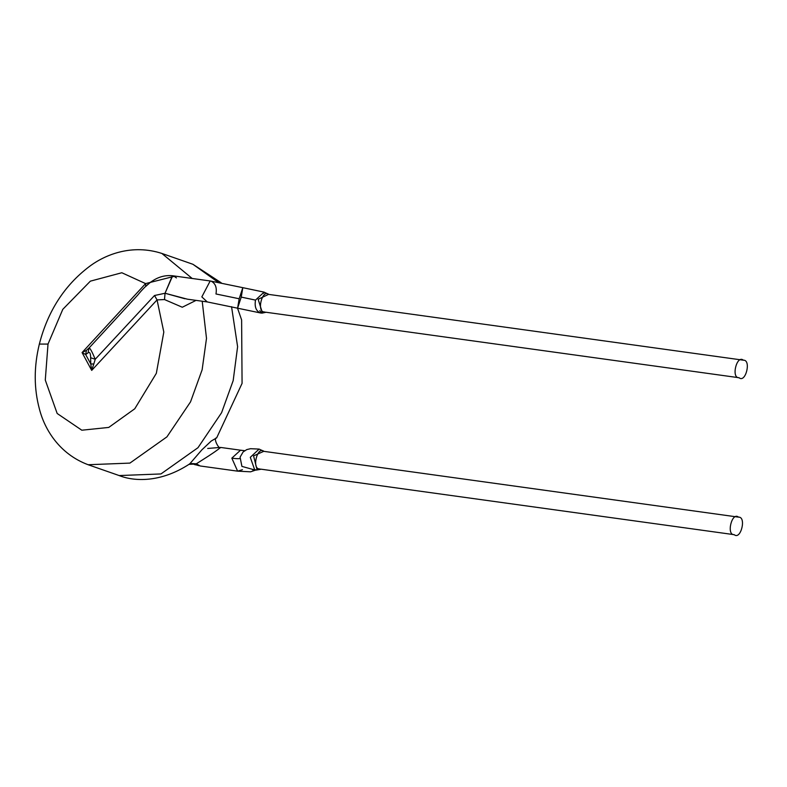 <?xml version="1.0" encoding="UTF-8"?>
<svg xmlns="http://www.w3.org/2000/svg" width="787" height="787" viewBox="0 0 787 787"><rect width="100%" height="100%" fill="white"/><g stroke="black" fill="none" stroke-linecap="round" stroke-linejoin="round"><path stroke-width="1.18" d="M193.799 464.212L199.042 465.707L196.337 463.809L190.07 463.504L196.337 463.809L200.105 465.963L237.625 471.157L231.831 458.152L237.625 471.157L250.61 471.816L255.883 470.006M739.052 377.73C745.663 383.417 751.496 359.649 743.361 360.19C736.75 354.504 730.916 378.272 739.052 377.73C730.916 378.272 736.75 354.504 743.361 360.19C751.496 359.649 745.663 383.417 739.052 377.73L265.357 312.164M268.76 294.407C262.15 288.721 256.316 312.478 264.452 311.937C256.316 312.478 262.15 288.721 268.76 294.407L743.361 360.19M262.258 312.39L264.452 311.937L262.258 312.39L258.156 299.296L268.603 294.358M262.799 312.547L260.674 313.01L262.799 312.547M268.593 294.289L264.078 292.134L255.509 300.103C254.378 306.92 256.1 311.229 260.674 313.01C256.1 311.229 254.378 306.92 255.509 300.103L241.235 297.102L255.509 300.103M239.169 298.755L242.809 287.668L241.235 297.102L237.595 308.189L239.169 298.755L215.972 293.974L239.169 298.755M734.212 534.678C740.823 540.364 746.656 516.597 738.521 517.138C731.91 511.452 726.076 535.219 734.212 534.678C726.076 535.219 731.91 511.452 738.521 517.138C746.656 516.597 740.823 540.364 734.212 534.678L260.517 469.111M259.759 310.678L261.855 313.157L266.095 312.262L260.979 313.069L237.595 308.189L241.235 297.102L242.809 287.668L210.188 280.969L201.836 296.896L207.276 301.933L201.836 296.896L210.188 280.969L211.241 281.225C215.451 283.399 217.035 287.648 215.972 293.974M93.791 363.997L91.705 370.392L93.791 363.997L90.771 363.948L90.643 357.741C90.584 353.215 89.708 351.602 88.016 352.881L85.675 354.534L86.432 350.382L82.074 352.576L85.675 354.534L90.771 363.948L91.705 370.392L157.056 299.906L154.518 295.509L95.237 359.256C92.079 351.759 90.043 347.972 89.108 347.923L86.432 350.382L85.675 354.534L88.016 352.881L89.108 347.923L88.016 352.881C89.708 351.602 90.584 353.215 90.643 357.741L95.237 359.256L90.643 357.741L90.771 363.948L93.791 363.997L95.237 359.256L154.518 295.509L165.044 293.256L187.375 299.178L207.276 301.933L237.595 308.189M263.92 451.354C257.31 445.668 251.476 469.436 259.612 468.885C251.476 469.436 257.31 445.668 263.92 451.354L738.521 517.138M210.188 280.969L172.668 275.765L165.044 293.256L172.402 275.735M173.72 276.021L176.436 277.919M150.583 282.139L145.752 286.409L145.595 283.595L82.074 352.576L86.432 350.382M82.074 352.576L145.595 283.595L121.818 272.745L90.367 281.156L62.803 309.321L48.017 344.067L45.282 380.062L57.166 413.48L81.818 430.214L108.754 427.42L134.764 408.778L156.338 373.323L163.814 332.065L157.056 299.906L164.503 299.562L165.044 293.256L154.518 295.509L157.056 299.906L91.705 370.392L82.074 352.576L91.705 370.392L90.771 363.948L85.675 354.534M263.773 451.305L253.571 455.899L256.896 469.121L259.612 468.885L256.896 469.121M184.866 298.745L165.044 293.256L164.503 299.562L157.056 299.906L163.814 332.065L156.338 373.323L134.764 408.778L108.754 427.42L81.818 430.214L57.166 413.48L45.282 380.062L48.017 344.067L62.803 309.321L90.367 281.156L121.818 272.745L145.595 283.595L145.752 286.409M254.585 469.524L250.296 457.345L259.12 449.082L250.296 457.336L254.585 469.524L256.405 470.065L261.284 469.209M195.284 464.802L193.582 464.133L188.998 464.35C160.637 482.736 134.203 481.585 119.181 475.564L160.951 473.941L197.98 447.705L221.59 412.693L233.178 380.613L221.59 412.693L197.98 447.705L160.951 473.941L119.181 475.564L88.134 464.733L129.904 463.1L166.933 436.864L190.543 401.852L202.131 369.782L206.499 338.371L202.21 301.234L206.499 338.371L202.131 369.782L190.543 401.852L166.933 436.864L129.904 463.1L88.134 464.733C59.114 453.873 44.574 429.122 39.468 409.23C33.861 388.483 33.821 366.762 39.35 344.076L48.017 344.067L39.35 344.076C47.781 311.258 64.406 285.435 89.226 266.626C105.606 254.221 132.393 243.881 161.866 253.444L192.185 278.47L161.866 253.444L192.913 264.284L218.127 282.248L192.913 264.284L221.265 282.828M145.595 283.595L175.127 276.109M196.052 300.378L182.289 307.235L164.503 299.562M241.914 466.396L254.358 469.849L241.914 466.396L240.074 457.158L243.114 451.945L246.774 449.593L250.541 448.698L259.12 449.082L263.763 451.236M233.178 380.613L237.605 346.693L231.555 306.704L237.605 346.693L233.178 380.613M240.222 457.759C240.861 458.851 238.067 458.988 231.831 458.152C238.067 458.988 240.861 458.851 240.222 457.759M244.688 450.685L240.537 450.194L231.831 458.152L240.537 450.194L241.589 450.449M240.537 450.194L220.635 447.439C219.543 450.597 212.579 437.729 216.671 437.877L211.142 441.094L201.747 449.967L190.07 463.504L201.846 449.869L211.319 440.966L216.671 437.877L242.071 383.377L241.619 319.916L237.526 308.17M188.998 464.35L190.07 463.504M193.268 463.966L196.337 463.809L208.565 456.007C216.907 450.538 220.714 447.685 219.976 447.449L207.719 448.462M242.426 469.701L237.625 471.157M263.773 293.305L264.107 292.134L242.809 287.668M88.783 348.277L137.705 295.115C146.923 283.792 157.528 274.191 172.668 275.765M254.299 469.377L252.588 469.77L256.424 470.075"/></g></svg>
